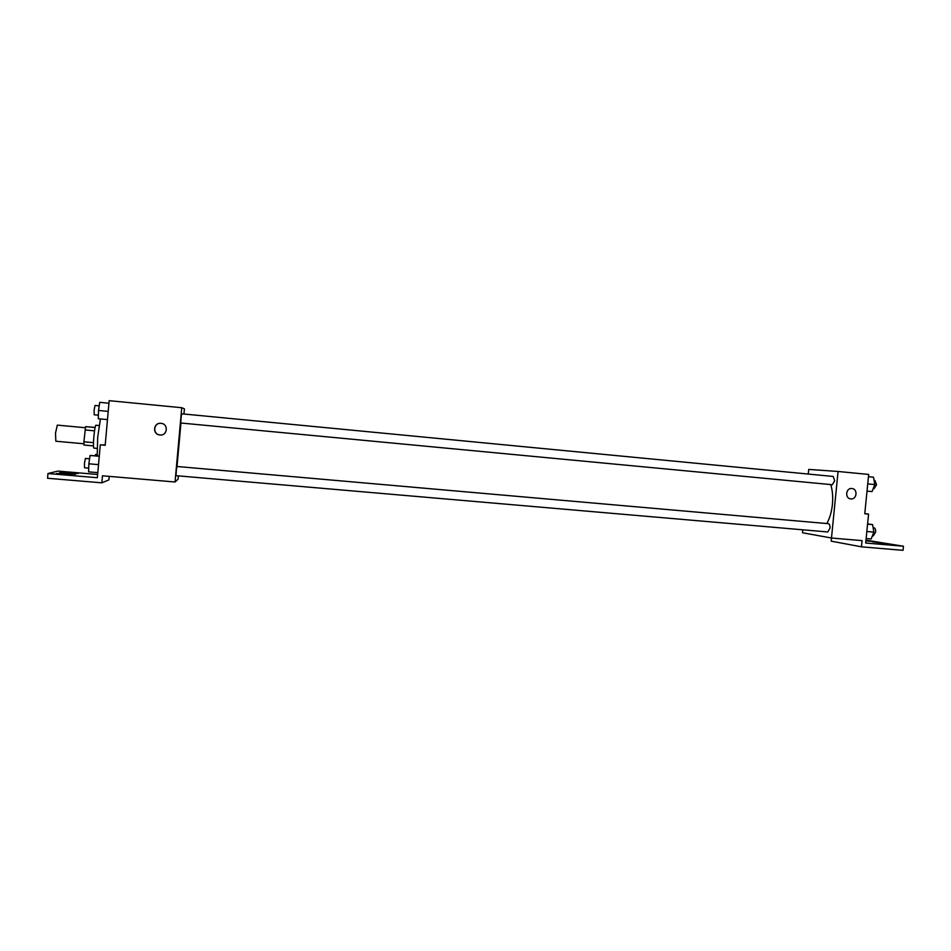<?xml version="1.0" encoding="UTF-8"?>
<svg xmlns="http://www.w3.org/2000/svg" width="951" height="951" viewBox="0 0 951 951"><rect width="100%" height="100%" fill="white"/><g stroke="black" fill="none" stroke-linecap="round" stroke-linejoin="round"><path stroke-width="1.43" d="M85.352 427.724L57.31 425.121L55.503 433.204L55.847 441.228L83.902 443.76M95.124 427.522L85.614 426.642L95.148 427.427M93.46 442.643L83.902 441.775L83.973 445.044L93.483 445.9M83.902 441.775L85.614 426.642M94.518 430.827L84.948 429.947M94.006 448.123L93.971 448.123C92.413 448.551 94.601 424.479 96.051 425.252L99.094 425.537M100.426 418.939L97.691 437.258L97.228 455.814M178.384 475.88L178.087 479.149L175.055 481.991L102.47 475.797L101.84 482.835L47.55 478.258L47.966 473.527L97.359 477.723L100.283 444.854L105.181 445.294L109.163 400.668L181.748 407.717L184.423 408.859L183.959 414.018M159.934 434.976L159.661 434.94C152.053 434.203 153.48 422.244 161.052 423.338C168.743 423.873 167.578 435.962 159.934 434.976M175.055 481.991L181.748 407.717M181.023 418.357L180.785 423.005L832.375 484.725L834.681 480.754L833.195 476.451L181.605 413.792L181.023 418.357M176.256 471.22L176.03 475.678L827.774 531.966L829.985 528.138C830.116 525.534 829.605 524.06 828.44 523.692L176.874 466.477L176.256 471.22M180.94 423.017L177.029 466.489M101.84 482.835L108.878 479.91L109.187 476.368M97.644 474.49L57.999 471.09L47.966 473.527M160.957 423.326C153.503 422.517 152.338 434.215 159.792 434.928L161.099 434.976M105.216 444.949L100.283 444.854M65.702 474.026L72.847 475.072L56.466 473.539L65.702 474.026M71.384 472.481L78.327 473.491L62.469 472.005L71.384 472.481M68.591 473.241L75.628 474.264L59.521 472.754L68.591 473.241M830.71 484.558C832.529 490.252 833.1 496.886 832.41 504.458C831.59 512.078 829.724 518.45 826.788 523.549M802.775 529.802L802.478 532.75L831.483 538.016L838.069 471.47L808.73 469.414L808.279 474.062M862.093 540.632L831.483 538.016L831.186 541.155L861.475 546.825L862.093 540.632M850.848 498.895L850.776 498.895C844.643 498.49 845.808 487.673 851.894 488.529C858.04 488.885 856.946 499.715 850.848 498.895C856.946 499.715 858.04 488.885 851.894 488.529C845.808 487.673 844.643 498.49 850.776 498.895L850.836 498.895M864.78 513.588L868.572 514.099L864.768 513.754L868.679 474.442L838.069 471.47M868.572 514.099L865.695 543.021L903.45 546.231L903.034 550.332L861.475 546.825M865.981 540.168L903.45 546.231M872.543 541.808L883.134 543.235L872.543 541.808M865.957 540.406L873.291 541.499L865.897 540.941M889.589 544.816L878.76 543.354L889.589 544.816M867.027 491.12L872.055 491.596L874.813 484.558L873.493 477.176L868.453 476.689M874.813 484.558L867.74 483.893M874.064 480.386L874.932 480.469L876.537 484.748L874.112 488.671L873.232 488.588M866.135 538.539L871.152 538.979L873.898 532.108L872.578 524.595L867.597 523.906M873.898 532.108L866.837 531.502M872.578 524.595L867.574 524.156M873.113 527.615L873.945 527.686C875.182 528.055 875.74 529.529 875.621 532.108L873.28 535.889L872.412 535.817M107.475 419.593L98.274 418.737L98.524 410.463L99.736 402.332L108.937 403.224M108.2 411.391L98.524 410.463M99.213 405.863L95.029 405.459L94.125 410.071L94.197 414.802L98.381 415.207M97.81 472.647L88.621 471.851L88.835 463.791L90.083 455.47L99.296 456.005M98.524 464.635L88.835 463.791M99.273 456.278L90.083 455.47M89.584 458.81L85.412 458.441L84.461 463.232L84.544 467.785L88.716 468.142M95.457 455.66L95.635 454.423L97.085 454.293M97.109 454.554L95.635 454.423M97.026 448.397L93.971 448.123"/></g></svg>
